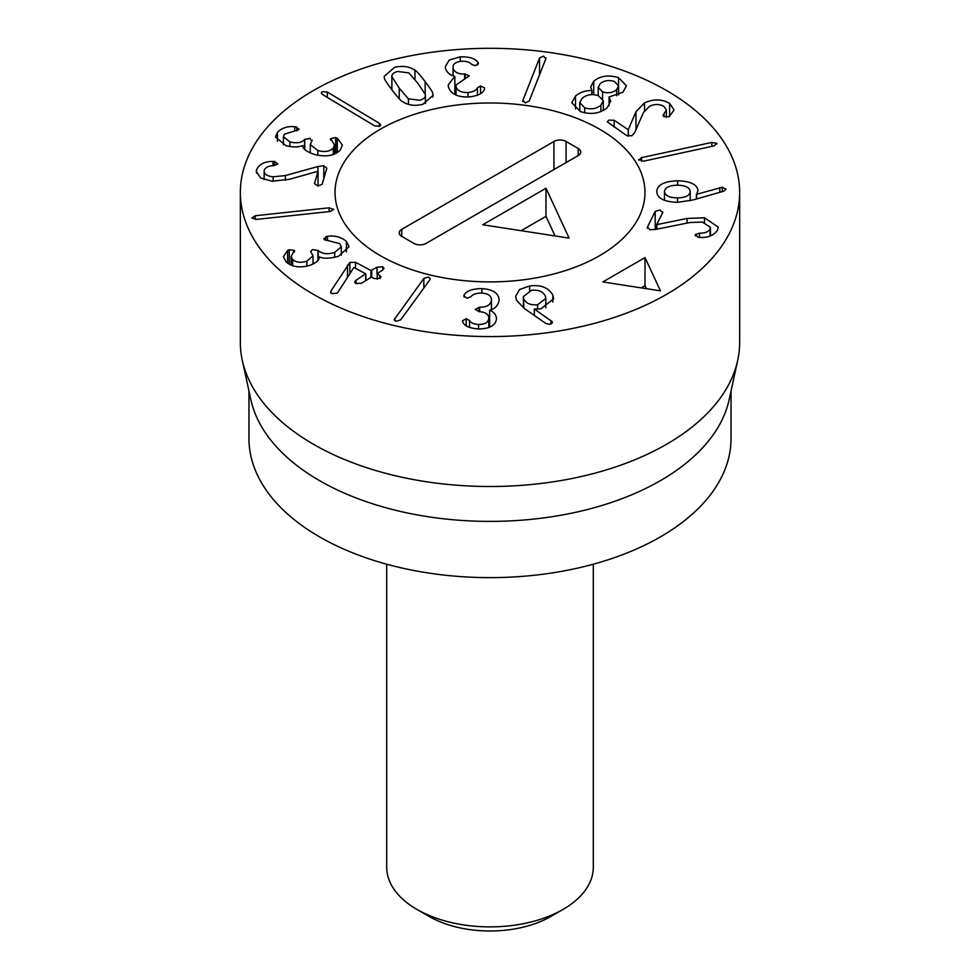 <?xml version="1.0" encoding="UTF-8"?>
<svg xmlns="http://www.w3.org/2000/svg" width="980" height="980" viewBox="0 0 980 980"><rect width="100%" height="100%" fill="white"/><g stroke="black" fill="none" stroke-linecap="round" stroke-linejoin="round"><path stroke-width="1.47" d="M523.908 299.035C526.15 303.518 530.719 305.417 537.616 304.719L545.799 298.422L545.297 296.009C543.018 291.513 538.424 289.615 531.503 290.3L523.394 296.597L523.908 308.186M537.616 304.719L537.616 309.117M552.855 295.176L553.639 298.839L540.862 308.859L534.345 308.97L552.218 321.746L549.743 324.368L545.86 323.51L524.043 308.271L516.472 300.162L515.676 296.315L519.51 289.578L529.653 285.952C540.96 284.58 548.69 287.654 552.855 295.176L552.855 302.097M552.218 323.069L552.377 322.445M534.345 308.97L534.345 315.474M423.826 278.479L428.358 277.058L430.245 278.712L429.767 279.913L400.649 319.884L396.128 321.305L394.23 319.651L423.826 278.479L423.826 288.059M327.504 236.278C334.841 235.274 341.138 236.976 346.393 241.374L349.027 246.715L338.529 256.282C329.99 258.573 323.645 258.806 319.455 256.968L319.296 257.029C319.321 260.031 316.381 262.726 310.476 265.115C300.505 268.25 292.383 267.185 286.099 261.893L283.416 256.674L287.606 250.488L289.259 249.704L294.196 250.353L291.121 256.576L292.64 259.48C296.144 262.505 300.897 263.069 306.899 261.182L313.024 255.817L310.648 251.407L312.718 249.582L318.231 250.561C322.187 253.967 327.663 254.592 334.67 252.436L341.31 246.776L339.717 243.665L324.343 239.61L325.813 236.731L327.504 236.278L327.528 240.566M324.343 239.61L323.841 238.544M334.67 252.436L334.67 257.348M318.231 250.561L318.231 259.921M306.899 261.182L306.899 266.119M292.64 259.48L292.64 265.739M294.196 252.277L294.196 250.353L294.637 251.26M287.606 250.488L287.606 263.167M346.393 241.374L346.393 251.958M317.924 166.526L323.804 165.779L326.83 168.229L322.138 184.326L317.716 186.004L314.482 183.579L318.071 171.267L289.125 179.377L271.925 181.214L260.619 177.956L256.307 171.586L256.539 169.748C259.32 164.125 264.821 161.345 273.04 161.394L274.572 161.418L277.769 163.929L273.947 165.596C268.581 165.792 265.347 167.372 264.233 170.349C263.644 173.877 266.621 176.032 273.138 176.829L285.376 175.555L317.924 166.526L317.924 171.255M273.138 176.829L273.138 181.312M264.233 170.349L264.086 179.573M273.04 161.394L273.04 165.657M256.539 169.748L256.539 173.276M318.071 171.267L318.071 186.041M379.346 123.309L380.767 125.024L379.799 126.273L374.703 125.893L322.653 94.619L321.232 92.916L322.187 91.667L327.296 92.047L379.346 123.309L379.346 126.481M391.841 89.731L391.841 76.477L399.24 88.225L408.415 98.833L419.624 100.254C423.838 99.164 425.761 97.253 425.369 94.521L418.007 83.459L408.856 72.888L397.647 71.467C393.433 72.557 391.51 74.468 391.902 77.2L391.902 89.805M408.415 98.833L408.415 104.346M425.43 103.537L425.369 94.521M432.854 93.688L433.05 95.415L422.748 104.346C414.834 106.269 408.011 105.301 402.302 101.467C401.249 101.271 397.843 97.461 392.086 90.05C386.512 82.626 383.964 78.621 384.417 78.033L384.221 76.305L394.524 67.375C402.437 65.452 409.26 66.407 414.969 70.254C416.022 70.462 419.428 74.247 425.161 81.634C430.759 89.094 433.319 93.112 432.854 93.688L432.854 97.032M414.969 70.254L414.969 79.515M529.212 101.075L525.194 102.925L522.94 100.254L539.563 57.967L543.582 56.117L545.836 58.788L529.212 101.075M546.007 57.979L545.836 58.788M522.769 101.05L522.94 101.736M635.971 111.708L644.534 102.9C653.464 98.796 661.831 98.968 669.634 103.415L674.056 109.956L669.181 116.743L663.803 116.559L663.056 115.371L666.388 109.931L663.926 106.453C659.601 103.929 654.824 103.856 649.593 106.244L643.456 112.492L634.636 132.717L631.855 135.791L626.661 135.559L607.318 121.863L608.85 120.136L614.142 120.271L628.229 129.74L635.971 111.708L635.971 129.666M664.024 113.803L664.024 116.706M669.634 103.415L669.634 116.485M628.376 129.666L628.376 136.245M628.229 129.74L628.229 136.22M687.066 218.467L704.498 217.768L718.267 227.139L717.556 230.153C713.697 235.555 707.695 237.969 699.536 237.393L698.03 237.258L695.335 234.563L699.451 233.154C704.816 233.301 708.344 231.942 710.035 229.063L710.451 227.372L702.439 222.043L690.043 222.509L655.926 229.369L649.948 229.724L647.425 227.091L655.216 211.411L659.944 210.026L662.676 212.648L656.71 224.653L687.066 218.467L687.066 223.109M710.035 229.063L710.035 236.058M699.451 233.154L699.451 237.381M695.151 235.274L695.335 235.923M656.894 224.677L656.894 229.185M656.71 224.653L656.71 229.222M662.848 211.974L662.676 212.648M647.266 227.801L647.425 228.414M645.011 257.593L660.447 290.852L602.835 281.934L645.011 257.593L645.011 285.707L646.384 288.671M641.239 287.875L645.011 285.707M664.501 191.614C665.04 195.657 669.365 197.739 677.474 197.899C685.559 197.666 689.798 195.535 690.202 191.504C689.675 187.45 685.375 185.355 677.29 185.183C669.193 185.428 664.93 187.572 664.501 191.614L664.501 200.312M690.202 191.504L690.202 200.716M677.474 197.899L677.474 202.333M656.747 191.651C657.041 184.987 663.999 181.349 677.621 180.749C690.569 181.251 697.344 184.546 697.944 190.622L696.609 194.31L722.272 187.217L726.119 189.201L723.779 191.186L693.081 199.945L677.67 202.333C664.207 201.892 657.237 198.328 656.747 191.651L656.747 191.553M696.609 194.31L696.609 198.94M696.413 194.236L696.413 198.989M677.621 180.749L677.621 185.183M638.874 160.206L641.496 157.657L711.835 142.431L716.711 143.362L714.089 145.91L643.762 161.137L638.654 159.556M716.711 143.362L716.931 144.011M602.553 91.887C608.127 93.529 612.806 92.794 616.616 89.682L618.613 85.971L614.288 81.413C608.776 79.772 604.096 80.495 600.274 83.582L598.241 87.355L602.553 91.887L602.553 98.502M616.616 89.682L616.616 95.722M584.717 107.825C590.94 109.748 596.33 108.878 600.899 105.191L603.325 100.818L598.351 95.648C592.091 93.713 586.726 94.57 582.243 98.221L579.768 102.667L584.717 107.825L584.717 112.786M600.899 105.191L600.899 111.573M609.058 96.983L610.699 101.222L607.147 107.788C599.687 113.656 590.818 114.917 580.515 111.585L571.793 102.741L575.517 95.991C580.27 92.181 585.721 90.368 591.846 90.564L590.683 86.926L593.709 81.267C600.128 75.864 608.384 74.664 618.503 77.653L626.441 85.799L622.962 92.181L609.058 96.983L609.058 105.705M618.503 77.653L618.503 85.101M593.709 81.267L593.709 94.656M591.945 90.466L591.945 94.607M591.846 90.564L591.846 94.619M575.517 95.991L575.517 108.976M460.233 56.84C469.126 56.607 474.982 58.383 477.787 62.169L478.375 63.345L475.386 65.709L471.564 64.312C469.714 62.108 466.345 61.103 461.482 61.262C455.296 61.924 452.515 64.227 453.14 68.159C454.463 72.336 458.297 74.26 464.63 73.929L469.285 75.84L455.921 85.04L456.055 86.338C457.146 90.674 461.139 92.72 468.011 92.5C473.095 91.973 476.219 90.43 477.395 87.857L480.543 85.946L484.549 87.869L484.586 88.935C483.287 93.222 478.093 95.893 469.004 96.934C457.587 97.338 450.727 93.982 448.411 86.865L448.215 84.929L454.83 76.367C450.041 75.191 446.917 72.569 445.471 68.49L445.275 66.701L449.183 60.086L460.233 56.84L460.233 61.409M480.543 85.946L480.543 93.651M477.395 87.857L477.395 95.231M468.011 92.5L468.011 96.983M456.055 86.338L456.055 95.072M464.63 73.929L464.63 78.461M453.03 75.779L453.03 67.044L453.14 75.828M477.787 62.169L477.787 64.925M454.855 76.489L454.855 94.497M337.255 152.647L337.255 138.168L342.412 145.052L340.256 150.075C334.56 155.808 325.936 157.266 314.372 154.472C306.36 151.618 302.538 148.678 302.894 145.653L302.722 145.603C298.386 147.27 292.873 147.331 286.172 145.799L275.441 136.98L277.438 132.263C281.983 127.853 287.765 126.004 294.772 126.726L296.805 127.094L298.582 129.838L284.519 134.101L283.404 136.735L289.896 141.904C296.671 143.57 301.558 142.774 304.56 139.54L309.888 138.339L311.763 141.23L310.268 144.464L317.814 150.504C324.674 152.353 329.844 151.557 333.298 148.115L334.56 145.15L330.701 138.474L335.687 137.592L337.255 138.168L337.218 152.672M330.358 139.295L330.701 138.474L330.701 140.152M333.298 148.115L333.298 154.534M317.814 150.504L317.814 155.257M312.216 140.214L311.763 141.23M304.56 139.54L304.56 149.23M289.896 141.904L289.896 146.584M298.986 128.907L298.582 129.838M294.772 126.726L294.772 130.916M277.438 132.263L277.438 141.279M333.678 209.218L330.321 211.472L256.478 219.398L251.946 217.989L255.302 215.735L329.145 207.809L333.739 209.585M355.52 262.285L370.93 270.554L377.031 267.197L382.776 266.805L383.976 268.3L382.568 270.174L377.251 273.481L381.11 276.911L379.983 278.418L374.642 278.602L371.212 277.23L361.596 283.208L355.801 283.575L354.638 282.093L356.059 280.231L365.687 273.8L353.854 267.454L337.941 292.273L336.936 293.29L331.559 293.559L330.542 292.163L330.971 290.962L349.86 262.456L355.52 262.285L355.52 268.349M365.675 280.672L365.687 273.8M356.059 280.231L356.059 283.698M379.873 275.356L379.873 278.479M377.251 273.481L377.227 279.202M377.031 267.197L377.043 273.726M481.878 288.61C493.234 289.357 498.979 293.351 499.114 300.591C497.742 305.968 494.594 309.153 489.645 310.17L489.632 310.28C493.994 311.922 496.272 314.813 496.48 318.978C495.549 325.507 489.522 328.839 478.424 328.962C469.591 328.3 464.361 325.973 462.744 321.954L462.511 320.742L466.174 318.708L469.518 320.472C470.682 322.824 473.683 324.16 478.522 324.478C484.818 324.454 488.248 322.469 488.812 318.537C488.775 314.298 485.578 312.02 479.245 311.701L475.227 309.349L479.685 307.23C486.791 307.206 490.711 304.903 491.433 300.333C491.666 295.96 488.359 293.547 481.511 293.081C476.354 293.069 472.813 294.282 470.878 296.695L467.203 298.263L463.834 295.972L464.116 294.919C466.688 290.815 472.617 288.72 481.878 288.61L481.878 293.094M464.189 294.919L464.189 297.124M491.458 309.594L491.458 299.782L491.433 309.607M479.685 307.23L479.685 311.726M488.812 318.537L488.812 327.504L488.812 318.537M478.522 324.478L478.522 328.962M469.518 320.472L469.518 327.43M462.744 321.954L462.511 321.011M489.632 310.28L489.632 327.185M666.535 90.528A249.655 144.133 0 0 0 394.462 59.278A249.655 144.133 0 0 0 240.345 192.448A249.655 144.133 0 0 0 490 336.581A249.655 144.133 0 0 0 739.655 192.448A249.655 144.133 0 0 0 666.535 90.528M599.576 129.189A154.963 89.462 180 0 1 644.963 192.448A154.963 89.462 180 0 1 490 281.909A154.963 89.462 180 0 1 335.038 192.448A154.963 89.462 180 0 1 430.698 109.785A154.963 89.462 180 0 1 599.576 129.189A154.963 89.462 0 0 0 430.698 109.785A154.963 89.462 0 0 0 335.038 192.448A154.963 89.462 0 0 0 490 281.909A154.963 89.462 0 0 0 644.963 192.448A154.963 89.462 0 0 0 599.576 129.189M240.345 192.448L240.345 342.363A249.655 144.133 0 0 0 242.293 360.334A249.655 144.133 0 0 0 313.465 444.283A249.655 144.133 0 0 0 570.948 478.718A249.655 144.133 0 0 0 737.707 360.334A249.655 144.133 0 0 0 739.655 342.363L739.655 192.448M737.707 360.334L729.169 399.583A241.043 139.172 180 0 1 568.155 513.875A241.043 139.172 180 0 1 319.554 480.641A241.043 139.172 180 0 1 250.831 399.583L242.293 360.334M731.043 390.934L731.043 438.464A241.043 139.172 180 0 1 582.243 567.04A241.043 139.172 180 0 1 319.554 536.869A241.043 139.172 180 0 1 248.957 438.464L248.957 390.934M545.983 188.246L569.135 238.128L482.724 224.763L545.983 188.246L545.983 216.36L555.072 235.96M521.127 230.704L545.983 216.36M566.097 141.488L578.261 148.507A8.612 4.973 180 0 1 580.785 152.023A8.612 4.973 180 0 1 578.261 155.538L426.079 243.407A8.612 4.973 180 0 1 413.903 243.407L401.739 236.376A8.612 4.973 180 0 1 399.215 232.86A8.612 4.973 180 0 1 401.739 229.345L553.921 141.488A8.612 4.973 180 0 1 566.097 141.488L566.097 162.57M416.953 909.416L429.13 916.447A86.093 49.698 0 0 0 550.87 916.447L563.047 909.416A103.304 59.645 180 0 1 416.953 909.416L416.953 909.416A103.304 59.645 180 0 1 386.696 867.239L386.696 564.198M593.304 564.198L593.304 867.239A103.304 59.645 180 0 1 563.047 909.416M551.042 320.435L551.042 324.025M529.653 285.952L529.653 290.668M394.707 318.451L394.707 320.632M325.813 236.731L325.813 240.382M317.937 250.268L317.937 260.337M289.259 249.704L289.259 264.233M323.804 165.779L323.804 178.581M285.376 175.555L285.376 180.332M274.572 161.418L274.572 165.547M327.296 92.047L327.296 97.412M399.24 88.225L399.24 98.76M425.161 81.634L425.161 93.774M539.563 57.967L539.563 74.762M644.534 102.9L644.534 110.483M614.142 120.271L614.142 127.143M704.498 217.768L704.498 222.485M655.216 211.411L655.216 229.504M722.272 187.217L722.272 191.614M719.786 187.56L719.786 192.325M711.835 142.431L711.835 146.4M641.496 157.657L641.496 161.357M465.145 73.892L465.145 78.412M335.687 137.592L335.687 153.542M304.792 139.27L304.792 149.475M296.805 127.094L296.805 130.744M329.145 207.809L329.145 211.594M255.302 215.735L255.302 219.459M349.86 262.456L349.86 273.579M347.471 265.115L347.471 277.328M330.971 290.962L330.971 293.143M382.776 266.805L382.776 270.027M371.714 270.505L371.714 277.095M370.93 270.554L370.93 277.401M479.098 307.218L479.098 311.701M466.174 318.708L466.174 325.728M578.261 148.507L578.261 155.538M553.921 141.488L553.921 169.601M401.739 229.345L401.739 236.376M545.799 298.422L545.799 307.683M523.394 296.597L523.394 307.818M341.31 255.168L341.31 246.776M313.024 264.061L313.024 255.817M291.121 265.164L291.121 256.576M666.388 117.355L666.388 109.931M710.451 235.911L710.451 227.372M618.613 85.971L618.613 94.962M598.241 87.355L598.241 95.611M579.768 102.667L579.768 111.291M603.325 100.818L603.325 110.434M455.921 95.011L455.921 85.04M334.56 154.056L334.56 145.15M310.268 153.015L310.268 144.464M283.404 144.881L283.404 136.735M365.883 280.537L365.883 274.02"/></g></svg>
